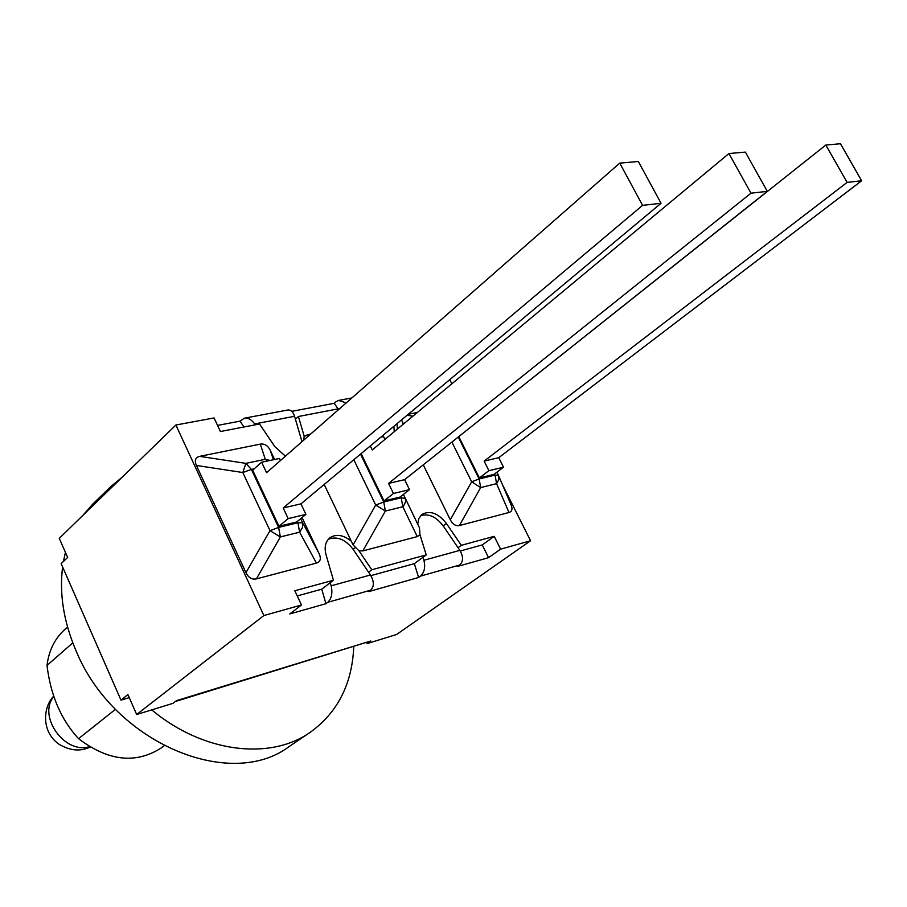 <?xml version="1.0" encoding="UTF-8"?>
<svg xmlns="http://www.w3.org/2000/svg" width="907" height="907" viewBox="0 0 907 907"><rect width="100%" height="100%" fill="white"/><g stroke="black" fill="none" stroke-linecap="round" stroke-linejoin="round"><path stroke-width="1.36" d="M619.764 163.124L638.347 161.503L661.033 203.281L642.575 205.356L619.764 163.124L266.579 472.706L261.635 462.219L279.469 458.477L280.456 460.552M661.033 203.281L300.954 503.85L283.188 507.988L642.575 205.356M300.954 503.85L305.931 514.371L288.188 518.611L283.188 507.988M270.059 460.45L265.275 459.305L267.712 460.937M260.309 444.124L265.275 459.305L245.876 463.364L242.815 472.524L251.409 469.418L245.876 463.364L199.665 456.357L260.309 444.124C264.515 443.489 267.826 445.541 270.252 450.291L274.594 459.498M256.386 578.881L280.365 536.921L278.619 527.432L270.003 530.663L280.365 536.921L299.639 532.171L302.575 527.352L302.473 522.795L297.915 522.761L299.639 532.171L316.441 563.1L256.386 578.881C251.976 579.8 248.495 577.736 245.956 572.68L196.422 465.461C194.313 460.473 195.402 457.434 199.665 456.357M302.054 517.568L319.162 553.746C321.327 558.701 320.42 561.818 316.441 563.1M261.635 462.219L252.656 470.189L278.971 526.275L296.68 522.001L305.931 514.371M278.971 526.275L288.188 518.611M339.774 408.547L298.414 416.506L304.219 436.324L303.505 440.337M353.809 459.724L375.713 505.052L385.362 511.06L383.74 502.013L375.713 505.052L353.095 544.96L358.968 550.798L371.779 569.766L426.233 554.903L419.986 534.801L417.265 536.604L362.823 550.912L358.968 550.798M353.095 544.96L324.184 484.451M728.933 153.544L745.373 152.104L767.299 191.354L750.985 193.191L728.933 153.544L372.267 449.951L370.317 445.949M767.299 191.354L404.624 479.656L388.536 483.408L750.985 193.191M404.624 479.656L409.499 489.644L393.434 493.476L388.536 483.408M362.823 550.912L385.362 511.06L402.833 506.752L403.864 505.505L405.61 501.548L405.361 498.476L401.223 497.784L402.833 506.752L417.265 536.604M419.986 534.801L419.465 527.795L403.422 494.417M304.219 436.324L310.818 433.931M361.111 453.636L384.035 500.925L400.066 497.059L409.499 489.644M384.035 500.925L393.434 493.476M380.815 437.174L383.57 436.596L384.942 439.407M825.812 145.041L840.46 143.748L861.65 180.765L847.115 182.398L825.812 145.041L468.125 429.17M861.65 180.765L498.748 457.695L484.123 461.107L847.115 182.398M498.748 457.695L503.521 467.196L488.907 470.688L484.123 461.107M451.879 442.083L471.651 481.798L480.676 487.581L479.157 478.941L471.651 481.798L450.314 519.813L423.252 464.849M459.407 525.538L480.676 487.581L496.583 483.658L498.895 479.542L498.397 475.245L495.063 475.098L496.583 483.658L508.974 512.5L459.407 525.538C455.756 526.275 452.718 524.371 450.314 519.813M498.748 476.028L511.004 504.711C512.795 508.906 512.115 511.503 508.974 512.5M403.241 424.204L401.597 419.828M458.772 436.607L479.384 477.921L493.986 474.395L503.521 467.196M479.384 477.921L488.907 470.688M408.252 414.284L417.401 412.436M285.433 456.187L274.855 446.686L259.538 423.988L220.412 431.517L214.063 417.934L175.901 425.02L263.869 615.547L301.475 604.992L294.832 590.763L333.447 580.231L326.044 554.755C324.139 547.352 325.375 541.728 329.774 537.862C336.112 533.701 343.288 534.813 351.292 541.184M100.598 498.17L110.484 486.878L122.082 477.297M353.753 646.702C352.165 684.014 337.608 712.596 310.058 732.437C270.025 760.61 203.191 752.867 151.718 709.886M164.088 745.815L161.049 748.071C135.676 764.216 108.171 761.086 78.546 738.672C61.109 719.727 50.599 695.318 47.017 665.432C48.842 650.58 54.737 638.619 64.726 629.56L67.549 627.032M72.798 642.836L47.017 665.432M115.495 709.297L78.546 738.672M310.058 732.437L289.424 746.348C230.299 791.437 113.296 742.64 75.882 650.387C63.649 621.612 59.227 593.79 62.606 566.932M63.445 561.467L65.417 552.34M82.775 515.493L92.639 504.235L110.484 486.878M414.352 563.644L422.991 557.283L423.909 560.277C425.542 567.181 424.397 572.464 420.474 576.115L418.603 577.476L414.352 563.644L370.872 575.639M321.747 589.176L330.25 582.668L331.157 585.809C332.756 593.065 331.622 598.563 327.767 602.316L325.93 603.699L321.747 589.176L297.247 595.933M301.986 441.675L294.56 416.279C293.052 411.721 290.75 409.647 287.678 410.032L244.391 418.195C248.11 417.685 251.545 419.601 254.697 423.932L255.286 424.816M129.27 697.653L120.982 700.136L61.154 563.632L67.662 557.454L59.261 538.339L175.901 425.02M418.603 577.476L368.741 591.591L370.589 590.219C374.262 586.568 374.228 581.5 370.453 574.993L353.14 549.359C345.352 539.336 337.075 535.969 328.323 539.268M243.96 426.993L240.026 421.154L244.391 418.195M338.039 408.887L334.241 403.298L335.964 401.778L338.674 400.418L346.225 402.901M393.876 426.279L394.273 431.653M460.28 550.991L482.252 544.926L488.567 557.669L457.797 566.376L459.668 565.038C463.42 561.478 463.488 556.592 459.872 550.368L443.183 525.867C435.984 516.548 428.433 513.203 420.497 515.811M217.555 425.406L240.026 421.154M291.782 411.347L334.241 403.298M325.93 603.699L289.809 613.926L301.475 604.992M263.869 615.547L136.674 714.512L127.921 694.592L120.982 700.136M366.666 642.734L367.074 643.596L370.748 641L175.334 701.53M417.685 524.087L418.841 518.464L421.97 514.416C430.043 510.142 438.183 513.147 446.403 523.464L461.3 545.322L458.046 547.692M461.3 545.322L494.224 536.332L482.252 544.926M330.25 582.668L333.447 580.231M295.41 419.193L298.414 416.506M136.674 714.512L172.988 703.333L176.491 700.658L370.748 641M367.074 643.596L396.563 634.515L530.561 540.753L502.512 484.826M422.991 557.283L426.233 554.903M371.779 569.766L368.559 572.181M396.96 423.705L397.357 429.09M385.543 438.909L384.647 438.807M494.224 536.332L500.596 549.154L530.561 540.753M451.856 383.808L449.759 379.636M500.596 549.154L488.567 557.669M89.464 746.631C64.556 754.647 37.176 715.816 53.921 696.327M196.422 465.461L242.815 472.524L270.003 530.663L245.956 572.68M297.315 521.48L297.915 522.761L278.619 527.432L251.409 469.418L254.187 468.828M319.162 553.746L300.58 518.793M273.449 459.736L270.252 450.291M400.645 496.605L401.223 497.784L383.74 502.013L360.533 454.112M309.57 435.031L307.178 434.668M494.519 473.998L495.063 475.098L479.157 478.941L458.25 437.027M402.685 423.081L404.307 423.32M412.946 416.143L407.05 415.281M327.767 602.316L370.589 590.219M370.453 574.993L331.157 585.809M254.697 423.932L294.56 416.279M459.872 550.368L423.909 560.277M420.474 576.115L459.668 565.038M446.403 523.464L443.183 525.867M354.966 547.93L353.14 549.359M90.281 747.13L87.117 748.309C78.161 751.484 68.717 750.078 58.796 744.08C41.132 731.575 42.935 706.904 53.819 696.032M498.578 475.619L496.877 472.207M351.893 397.935L338.674 400.418"/></g></svg>
